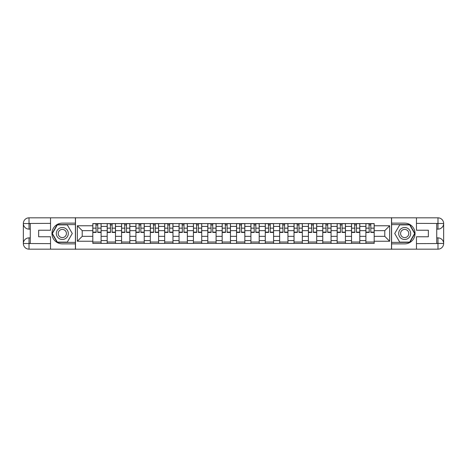 <?xml version="1.0" encoding="UTF-8"?>
<svg xmlns="http://www.w3.org/2000/svg" width="467" height="467" viewBox="0 0 467 467"><rect width="100%" height="100%" fill="white"/><g stroke="black" fill="none" stroke-linecap="round" stroke-linejoin="round"><path stroke-width="0.7" d="M48.043 249.162L418.957 249.162M418.957 217.838L48.043 217.838M107.188 243.406L107.188 226.407L101.105 226.407L101.105 243.406M101.105 226.407L101.105 223.594M107.188 226.407L107.188 223.594M115.483 223.594L115.483 243.406M121.56 243.406L121.56 223.594M129.855 223.594L129.855 243.406M135.932 243.406L135.932 223.594M144.227 223.594L144.227 243.406M150.304 243.406L150.304 223.594M158.599 223.594L158.599 243.406M164.676 243.406L164.676 223.594M172.971 223.594L172.971 243.406M179.054 243.406L179.054 223.594M187.343 223.594L187.343 243.406M193.426 243.406L193.426 223.594M201.715 223.594L201.715 243.406M207.797 243.406L207.797 223.594M216.087 223.594L216.087 243.406M222.169 243.406L222.169 223.594M230.459 223.594L230.459 243.406M236.541 243.406L236.541 223.594M244.831 223.594L244.831 243.406M250.913 243.406L250.913 223.594M259.203 223.594L259.203 243.406M265.285 243.406L265.285 223.594M273.574 223.594L273.574 243.406M279.657 243.406L279.657 223.594M287.946 223.594L287.946 243.406M294.029 243.406L294.029 223.594M302.324 223.594L302.324 243.406M308.401 243.406L308.401 223.594M316.696 223.594L316.696 243.406M322.773 243.406L322.773 223.594M331.068 223.594L331.068 243.406M337.145 243.406L337.145 223.594M345.44 223.594L345.44 243.406M351.517 243.406L351.517 223.594M359.812 223.594L359.812 243.406M365.894 243.406L365.894 223.594M365.894 236.355L359.812 236.355M351.517 236.355L345.44 236.355M337.145 236.355L331.068 236.355M322.773 236.355L316.696 236.355M308.401 236.355L302.324 236.355M294.029 236.355L287.946 236.355M279.657 236.355L273.574 236.355M265.285 236.355L259.203 236.355M250.913 236.355L244.831 236.355M236.541 236.355L230.459 236.355M222.169 236.355L216.087 236.355M207.797 236.355L201.715 236.355M193.426 236.355L187.343 236.355M179.054 236.355L172.971 236.355M164.676 236.355L158.599 236.355M150.304 236.355L144.227 236.355M135.932 236.355L129.855 236.355M121.56 236.355L115.483 236.355M107.188 236.355L101.105 236.355M365.894 230.645L359.812 230.645M351.517 230.645L345.44 230.645M337.145 230.645L331.068 230.645M322.773 230.645L316.696 230.645M308.401 230.645L302.324 230.645M294.029 230.645L287.946 230.645M279.657 230.645L273.574 230.645M265.285 230.645L259.203 230.645M250.913 230.645L244.831 230.645M236.541 230.645L230.459 230.645M222.169 230.645L216.087 230.645M207.797 230.645L201.715 230.645M193.426 230.645L187.343 230.645M179.054 230.645L172.971 230.645M164.676 230.645L158.599 230.645M150.304 230.645L144.227 230.645M135.932 230.645L129.855 230.645M121.56 230.645L115.483 230.645M107.188 230.645L101.105 230.645M82.221 236.355L92.816 236.355L92.816 230.645L82.221 230.645L82.221 236.355L77.341 241.241L77.341 225.759L92.816 225.759L92.816 230.645M374.184 230.645L374.184 236.355L384.779 236.355L384.779 230.645L374.184 230.645L374.184 223.594L92.816 223.594L92.816 225.759M374.184 225.759L389.659 225.759L389.659 241.241L374.184 241.241L374.184 236.355M92.816 236.355L92.816 243.406L374.184 243.406L374.184 241.241M92.816 241.241L77.341 241.241M391.504 249.302L391.504 217.698M75.496 249.302L75.496 217.698M101.105 242.023L92.816 242.023M96.179 224.977L97.743 224.977M115.483 242.023L107.188 242.023M110.551 224.977L112.115 224.977M129.855 242.023L121.56 242.023M124.922 224.977L126.493 224.977M144.227 242.023L135.932 242.023M139.294 224.977L140.865 224.977M158.599 242.023L150.304 242.023M153.666 224.977L155.237 224.977M172.971 242.023L164.676 242.023M168.038 224.977L169.609 224.977M187.343 242.023L179.054 242.023M182.416 224.977L183.98 224.977M201.715 242.023L193.426 242.023M196.788 224.977L198.352 224.977M216.087 242.023L207.797 242.023M211.16 224.977L212.724 224.977M230.459 242.023L222.169 242.023M225.532 224.977L227.096 224.977M244.831 242.023L236.541 242.023M239.904 224.977L241.468 224.977M259.203 242.023L250.913 242.023M254.276 224.977L255.84 224.977M273.574 242.023L265.285 242.023M268.648 224.977L270.212 224.977M287.946 242.023L279.657 242.023M283.02 224.977L284.584 224.977M302.324 242.023L294.029 242.023M297.391 224.977L298.962 224.977M316.696 242.023L308.401 242.023M311.763 224.977L313.334 224.977M331.068 242.023L322.773 242.023M326.135 224.977L327.706 224.977M345.44 242.023L337.145 242.023M340.507 224.977L342.077 224.977M359.812 242.023L351.517 242.023M354.885 224.977L356.449 224.977M374.184 242.023L365.894 242.023M369.257 224.977L370.821 224.977M77.341 225.759L82.221 230.645M384.779 236.355L389.659 241.241M384.779 230.645L389.659 225.759M97.743 232.122L101.065 232.122L101.065 232.443L97.743 232.443L97.743 223.687L101.065 223.687L99.22 223.687M101.065 232.122L101.065 223.687M96.179 224.884L97.743 224.884M94.708 223.687L92.863 223.687L92.863 232.443L96.179 232.443L95.904 223.687M92.863 223.687L98.023 223.687M112.115 232.122L115.437 232.122L115.437 232.443L112.115 232.443L112.115 223.687L115.437 223.687L113.592 223.687M115.437 232.122L115.437 223.687M110.551 224.884L112.115 224.884M109.08 223.687L107.235 223.687L107.235 232.443L110.551 232.443L110.276 223.687M107.235 223.687L112.395 223.687M126.493 232.122L129.808 232.122L129.808 232.443L126.493 232.443L126.493 223.687L129.808 223.687L127.964 223.687M129.808 232.122L129.808 223.687M124.922 224.884L126.493 224.884M123.451 223.687L121.607 223.687L121.607 232.443L124.922 232.443L124.648 223.687M121.607 223.687L126.767 223.687M30.262 229.122L29.018 229.122A5.668 5.668 0 0 1 23.35 223.506A5.668 5.668 0 0 1 29.018 217.838L75.403 217.838L75.403 223.133L62.321 223.133A10.367 10.367 0 0 0 51.954 233.5A10.367 10.367 0 0 0 62.321 243.867L75.403 243.867L75.403 249.162L29.018 249.162A5.668 5.668 0 0 1 23.35 243.494A5.668 5.668 0 0 1 29.018 237.878L30.262 237.878M75.403 243.867L75.403 223.133M50.529 217.838L50.529 230.231L38.644 230.231L38.644 236.769L50.529 236.769L50.529 249.162M29.018 229.122A5.668 5.668 0 0 1 23.35 223.506L29.018 223.594L29.018 229.122A5.668 5.668 0 0 1 23.35 223.506L23.35 243.494L50.529 243.634M29.018 243.634L29.018 249.162A5.668 5.668 0 0 1 23.35 243.494A5.668 5.668 0 0 1 29.018 237.878L29.018 243.406L30.262 243.406L30.262 223.594L29.018 223.594M75.403 224.609L57.19 224.609L52.053 233.5L57.19 242.391L75.403 242.391M436.738 237.878L437.982 237.878A5.668 5.668 0 0 1 443.65 243.494A5.668 5.668 0 0 1 437.982 249.162L391.597 249.162L391.597 243.867L404.679 243.867A10.367 10.367 0 0 0 415.046 233.5A10.367 10.367 0 0 0 404.679 223.133L391.597 223.133L391.597 217.838L437.982 217.838A5.668 5.668 0 0 1 443.65 223.506A5.668 5.668 0 0 1 437.982 229.122L436.738 229.122M391.597 223.133L391.597 243.867M416.471 249.162L416.471 236.769L428.356 236.769L428.356 230.231L416.471 230.231L416.471 217.838M437.982 237.878A5.668 5.668 0 0 1 443.65 243.494L437.982 243.406L437.982 237.878A5.668 5.668 0 0 1 443.65 243.494L443.65 223.506L416.471 223.366M437.982 223.366L437.982 217.838A5.668 5.668 0 0 1 443.65 223.506A5.668 5.668 0 0 1 437.982 229.122L437.982 223.594L436.738 223.594L436.738 243.406L437.982 243.406M391.597 242.391L409.81 242.391L414.947 233.5L409.81 224.609L391.597 224.609M56.332 233.5A5.989 5.989 0 0 0 62.321 239.489A5.989 5.989 0 0 0 68.31 233.5A5.989 5.989 0 0 0 62.321 227.511A5.989 5.989 0 0 0 56.332 233.5M58.223 233.5A4.098 4.098 0 0 0 62.321 237.598A4.098 4.098 0 0 0 66.419 233.5A4.098 4.098 0 0 0 62.321 229.402A4.098 4.098 0 0 0 58.223 233.5M67.295 224.884L72.268 233.5L67.295 242.116L57.348 242.116L52.374 233.5L57.348 224.884L67.295 224.884M398.69 233.5A5.989 5.989 0 0 0 404.679 239.489A5.989 5.989 0 0 0 410.668 233.5A5.989 5.989 0 0 0 404.679 227.511A5.989 5.989 0 0 0 398.69 233.5M400.581 233.5A4.098 4.098 0 0 0 404.679 237.598A4.098 4.098 0 0 0 408.777 233.5A4.098 4.098 0 0 0 404.679 229.402A4.098 4.098 0 0 0 400.581 233.5M409.652 224.884L414.626 233.5L409.652 242.116L399.705 242.116L394.732 233.5L399.705 224.884L409.652 224.884M140.865 232.122L144.18 232.122L144.18 232.443L140.865 232.443L140.865 223.687L144.18 223.687L142.336 223.687M144.18 232.122L144.18 223.687M139.294 224.884L140.865 224.884M137.823 223.687L135.979 223.687L135.979 232.443L139.294 232.443L139.02 223.687M135.979 223.687L141.139 223.687M155.237 232.122L158.552 232.122L158.552 232.443L155.237 232.443L155.237 223.687L158.552 223.687L156.708 223.687M158.552 232.122L158.552 223.687M153.666 224.884L155.237 224.884M152.195 223.687L150.351 223.687L150.351 232.443L153.666 232.443L153.392 223.687M150.351 223.687L155.511 223.687M169.609 232.122L172.924 232.122L172.924 232.443L169.609 232.443L169.609 223.687L172.924 223.687L171.08 223.687M172.924 232.122L172.924 223.687M168.038 224.884L169.609 224.884M166.567 223.687L164.723 223.687L164.723 232.443L168.038 232.443L167.764 223.687M164.723 223.687L169.883 223.687M183.98 232.122L187.296 232.122L187.296 232.443L183.98 232.443L183.98 223.687L187.296 223.687L185.452 223.687M187.296 232.122L187.296 223.687M182.416 224.884L183.98 224.884M180.939 223.687L179.095 223.687L179.095 232.443L182.416 232.443L182.136 223.687M179.095 223.687L184.255 223.687M198.352 232.122L201.668 232.122L201.668 232.443L198.352 232.443L198.352 223.687L201.668 223.687L199.823 223.687M201.668 232.122L201.668 223.687M196.788 224.884L198.352 224.884M195.311 223.687L193.466 223.687L193.466 232.443L196.788 232.443L196.508 223.687M193.466 223.687L198.627 223.687M212.724 232.122L216.04 232.122L216.04 232.443L212.724 232.443L212.724 223.687L216.04 223.687L214.201 223.687M216.04 232.122L216.04 223.687M211.16 224.884L212.724 224.884M209.683 223.687L207.844 223.687L207.844 232.443L211.16 232.443L210.88 223.687M207.844 223.687L212.999 223.687M227.096 232.122L230.412 232.122L230.412 232.443L227.096 232.443L227.096 223.687L230.412 223.687L228.573 223.687M230.412 232.122L230.412 223.687M225.532 224.884L227.096 224.884M224.055 223.687L222.216 223.687L222.216 232.443L225.532 232.443L225.252 223.687M222.216 223.687L227.371 223.687M241.468 232.122L244.784 232.122L244.784 232.443L241.468 232.443L241.468 223.687L244.784 223.687L242.945 223.687M244.784 232.122L244.784 223.687M239.904 224.884L241.468 224.884M238.427 223.687L236.588 223.687L236.588 232.443L239.904 232.443L239.629 223.687M236.588 223.687L241.748 223.687M255.84 232.122L259.156 232.122L259.156 232.443L255.84 232.443L255.84 223.687L259.156 223.687L257.317 223.687M259.156 232.122L259.156 223.687M254.276 224.884L255.84 224.884M252.799 223.687L250.96 223.687L250.96 232.443L254.276 232.443L254.001 223.687M250.96 223.687L256.12 223.687M270.212 232.122L273.534 232.122L273.534 232.443L270.212 232.443L270.212 223.687L273.534 223.687L271.689 223.687M273.534 232.122L273.534 223.687M268.648 224.884L270.212 224.884M267.177 223.687L265.332 223.687L265.332 232.443L268.648 232.443L268.373 223.687M265.332 223.687L270.492 223.687M284.584 232.122L287.905 232.122L287.905 232.443L284.584 232.443L284.584 223.687L287.905 223.687L286.061 223.687M287.905 232.122L287.905 223.687M283.02 224.884L284.584 224.884M281.548 223.687L279.704 223.687L279.704 232.443L283.02 232.443L282.745 223.687M279.704 223.687L284.864 223.687M298.962 232.122L302.277 232.122L302.277 232.443L298.962 232.443L298.962 223.687L302.277 223.687L300.433 223.687M302.277 232.122L302.277 223.687M297.391 224.884L298.962 224.884M295.92 223.687L294.076 223.687L294.076 232.443L297.391 232.443L297.117 223.687M294.076 223.687L299.236 223.687M313.334 232.122L316.649 232.122L316.649 232.443L313.334 232.443L313.334 223.687L316.649 223.687L314.805 223.687M316.649 232.122L316.649 223.687M311.763 224.884L313.334 224.884M310.292 223.687L308.448 223.687L308.448 232.443L311.763 232.443L311.489 223.687M308.448 223.687L313.608 223.687M327.706 232.122L331.021 232.122L331.021 232.443L327.706 232.443L327.706 223.687L331.021 223.687L329.177 223.687M331.021 232.122L331.021 223.687M326.135 224.884L327.706 224.884M324.664 223.687L322.82 223.687L322.82 232.443L326.135 232.443L325.861 223.687M322.82 223.687L327.98 223.687M342.077 232.122L345.393 232.122L345.393 232.443L342.077 232.443L342.077 223.687L345.393 223.687L343.549 223.687M345.393 232.122L345.393 223.687M340.507 224.884L342.077 224.884M339.036 223.687L337.192 223.687L337.192 232.443L340.507 232.443L340.233 223.687M337.192 223.687L342.352 223.687M356.449 232.122L359.765 232.122L359.765 232.443L356.449 232.443L356.449 223.687L359.765 223.687L357.92 223.687M359.765 232.122L359.765 223.687M354.885 224.884L356.449 224.884M353.408 223.687L351.563 223.687L351.563 232.443L354.885 232.443L354.605 223.687M351.563 223.687L356.724 223.687M370.821 232.122L374.137 232.122L374.137 232.443L370.821 232.443L370.821 223.687L374.137 223.687L372.292 223.687M374.137 232.122L374.137 223.687M369.257 224.884L370.821 224.884M367.78 223.687L365.935 223.687L365.935 232.443L369.257 232.443L368.977 223.687M365.935 223.687L371.096 223.687M351.517 226.407L345.44 226.407M337.145 226.407L331.068 226.407M322.773 226.407L316.696 226.407M308.401 226.407L302.324 226.407M294.029 226.407L287.946 226.407M279.657 226.407L273.574 226.407M265.285 226.407L259.203 226.407M250.913 226.407L244.831 226.407M236.541 226.407L230.459 226.407M222.169 226.407L216.087 226.407M207.797 226.407L201.715 226.407M193.426 226.407L187.343 226.407M179.054 226.407L172.971 226.407M164.676 226.407L158.599 226.407M150.304 226.407L144.227 226.407M135.932 226.407L129.855 226.407M121.56 226.407L115.483 226.407M365.894 226.407L359.812 226.407M351.517 240.593L345.44 240.593M337.145 240.593L331.068 240.593M322.773 240.593L316.696 240.593M308.401 240.593L302.324 240.593M294.029 240.593L287.946 240.593M279.657 240.593L273.574 240.593M265.285 240.593L259.203 240.593M250.913 240.593L244.831 240.593M236.541 240.593L230.459 240.593M222.169 240.593L216.087 240.593M207.797 240.593L201.715 240.593M193.426 240.593L187.343 240.593M179.054 240.593L172.971 240.593M164.676 240.593L158.599 240.593M150.304 240.593L144.227 240.593M135.932 240.593L129.855 240.593M121.56 240.593L115.483 240.593M107.188 240.593L101.105 240.593M365.894 240.593L359.812 240.593M97.743 228.165L101.065 228.165M92.863 232.122L96.179 232.122M92.863 228.165L96.179 228.165M112.115 228.165L115.437 228.165M107.235 232.122L110.551 232.122M107.235 228.165L110.551 228.165M126.493 228.165L129.808 228.165M121.607 232.122L124.922 232.122M121.607 228.165L124.922 228.165M50.529 223.366L28.884 223.465M23.35 243.494A5.668 5.668 0 0 1 29.018 237.878M23.35 223.506A5.668 5.668 0 0 1 29.018 217.838L29.018 223.366M416.471 243.634L438.116 243.535M443.65 223.506A5.668 5.668 0 0 1 437.982 229.122M443.65 243.494A5.668 5.668 0 0 1 437.982 249.162L437.982 243.634M140.865 228.165L144.18 228.165M135.979 232.122L139.294 232.122M135.979 228.165L139.294 228.165M155.237 228.165L158.552 228.165M150.351 232.122L153.666 232.122M150.351 228.165L153.666 228.165M169.609 228.165L172.924 228.165M164.723 232.122L168.038 232.122M164.723 228.165L168.038 228.165M183.98 228.165L187.296 228.165M179.095 232.122L182.416 232.122M179.095 228.165L182.416 228.165M198.352 228.165L201.668 228.165M193.466 232.122L196.788 232.122M193.466 228.165L196.788 228.165M212.724 228.165L216.04 228.165M207.844 232.122L211.16 232.122M207.844 228.165L211.16 228.165M227.096 228.165L230.412 228.165M222.216 232.122L225.532 232.122M222.216 228.165L225.532 228.165M241.468 228.165L244.784 228.165M236.588 232.122L239.904 232.122M236.588 228.165L239.904 228.165M255.84 228.165L259.156 228.165M250.96 232.122L254.276 232.122M250.96 228.165L254.276 228.165M270.212 228.165L273.534 228.165M265.332 232.122L268.648 232.122M265.332 228.165L268.648 228.165M284.584 228.165L287.905 228.165M279.704 232.122L283.02 232.122M279.704 228.165L283.02 228.165M298.962 228.165L302.277 228.165M294.076 232.122L297.391 232.122M294.076 228.165L297.391 228.165M313.334 228.165L316.649 228.165M308.448 232.122L311.763 232.122M308.448 228.165L311.763 228.165M327.706 228.165L331.021 228.165M322.82 232.122L326.135 232.122M322.82 228.165L326.135 228.165M342.077 228.165L345.393 228.165M337.192 232.122L340.507 232.122M337.192 228.165L340.507 228.165M356.449 228.165L359.765 228.165M351.563 232.122L354.885 232.122M351.563 228.165L354.885 228.165M370.821 228.165L374.137 228.165M365.935 232.122L369.257 232.122M365.935 228.165L369.257 228.165"/></g></svg>
